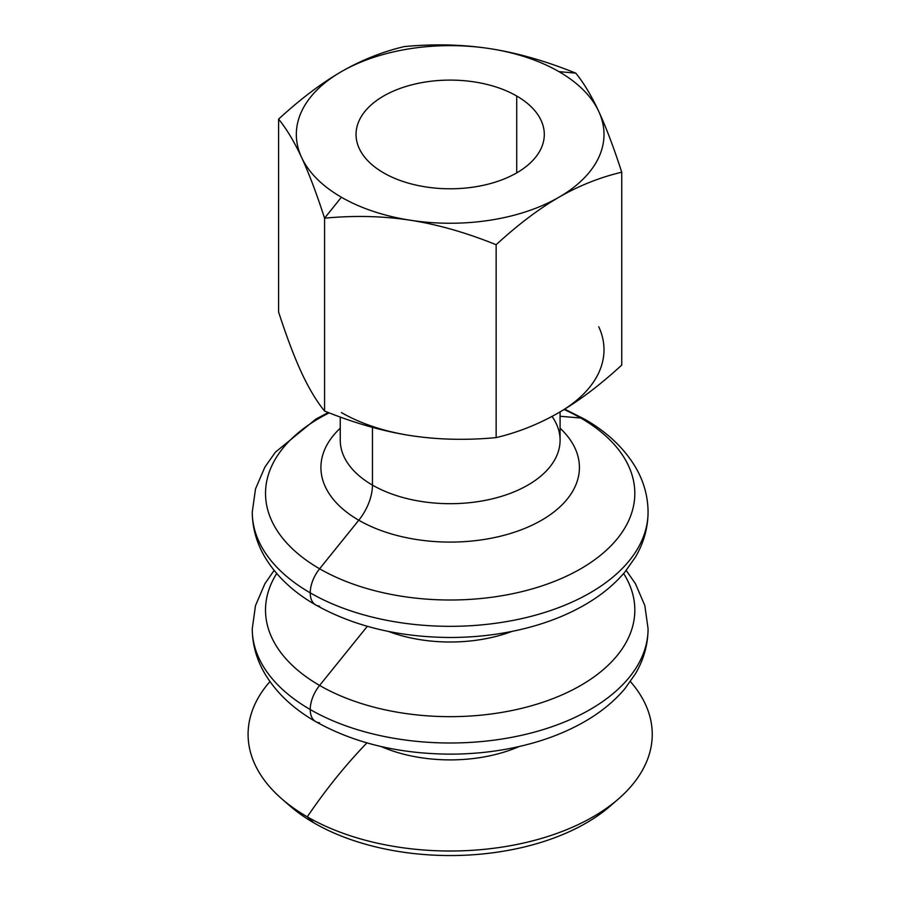 <?xml version="1.0" encoding="UTF-8"?>
<svg xmlns="http://www.w3.org/2000/svg" width="900" height="900" viewBox="0 0 900 900"><rect width="100%" height="100%" fill="white"/><g stroke="black" fill="none" stroke-linecap="round" stroke-linejoin="round"><path stroke-width="1.35" d="M319.601 606.139A26.37 15.221 -60 0 1 315.697 604.935C293.31 592.121 276.379 576.18 264.904 557.1C256.59 542.936 252.382 527.929 252.27 512.077A197.899 114.255 0 0 0 310.23 592.864A26.37 15.221 -60 0 1 319.613 568.778A184.646 106.605 180 0 1 329.175 412.864A184.646 106.605 0 0 0 319.613 568.778A26.37 15.221 120 0 0 310.23 592.864A197.899 114.255 0 0 0 525.904 617.636A197.899 114.255 0 0 0 648.067 512.077A197.899 114.255 180 0 1 525.904 617.636A197.899 114.255 180 0 1 310.23 592.864A26.37 15.221 120 0 0 315.697 604.935A26.37 15.221 -60 0 1 310.23 592.864A197.899 114.255 180 0 1 252.27 512.077L255.51 488.925L264.904 467.055L275.434 452.149L315.911 419.085L328.309 412.526M564.097 409.5A184.646 106.605 180 0 1 580.736 418.016A26.37 15.221 -60 0 1 584.651 419.209A26.37 15.221 120 0 0 580.736 418.016A184.646 106.605 180 0 1 580.736 568.778A184.646 106.605 180 0 1 319.613 568.778L358.774 520.234A129.251 74.621 0 0 0 530.404 525.971A129.251 74.621 0 0 0 560.081 428.209A129.251 74.621 180 0 1 530.404 525.971A129.251 74.621 180 0 1 358.774 520.234A129.251 74.621 180 0 1 340.256 428.209A129.251 74.621 0 0 0 358.774 520.234L319.613 568.778A184.646 106.605 0 0 0 580.736 568.778A184.646 106.605 0 0 0 580.736 418.016A184.646 106.605 0 0 0 564.097 409.5M319.59 722.801A26.37 15.221 -60 0 1 315.686 721.609C293.287 708.784 276.356 692.82 264.881 673.729C256.579 659.587 252.371 644.591 252.259 628.74A197.91 114.266 0 0 0 310.23 709.538A26.37 15.221 -60 0 1 319.601 685.44A184.657 106.605 180 0 1 276.705 573.502A184.657 106.605 0 0 0 319.601 685.44A26.37 15.221 120 0 0 310.23 709.538A197.91 114.266 0 0 0 525.904 734.299A197.91 114.266 0 0 0 648.079 628.74A197.91 114.266 180 0 1 525.904 734.299A197.91 114.266 180 0 1 310.23 709.538A26.37 15.221 120 0 0 315.686 721.609A26.37 15.221 -60 0 1 310.23 709.538A197.91 114.266 180 0 1 252.259 628.74L255.499 605.587L264.904 583.706L274.118 570.398M623.633 573.502A184.657 106.605 180 0 1 549.45 699.941A184.657 106.605 180 0 1 319.601 685.44L367.312 626.321L319.601 685.44A184.657 106.605 0 0 0 549.45 699.941A184.657 106.605 0 0 0 623.633 573.502M558.945 71.64L575.775 73.147C545.873 61.065 517.275 52.898 489.983 48.656A153.833 88.808 180 0 1 558.945 71.64A153.833 88.808 180 0 1 598.759 111.454C591.446 95.726 583.785 82.946 575.775 73.147L558.945 71.64A153.833 88.808 0 0 0 489.983 48.656C462.69 44.46 434.093 43.774 404.201 46.598C382.309 51.784 361.373 60.131 341.392 71.64C321.412 83.205 300.488 99.022 278.595 119.115C286.605 128.925 294.266 141.694 301.579 157.433C308.891 173.205 316.564 193.455 324.574 218.171L341.392 197.235A153.833 88.808 180 0 1 301.579 157.433A153.833 88.808 180 0 1 341.392 71.64A153.833 88.808 180 0 1 489.983 48.656C517.275 52.898 545.873 61.065 575.775 73.147C583.785 82.946 591.446 95.726 598.759 111.454A153.833 88.808 180 0 1 558.945 197.235C578.925 185.726 599.861 177.379 621.742 172.204C613.732 147.487 606.071 127.237 598.759 111.454C606.071 127.237 613.732 147.487 621.742 172.204C599.861 177.379 578.925 185.726 558.945 197.235A153.833 88.808 180 0 1 410.355 220.23A153.833 88.808 180 0 1 341.392 197.235L324.574 218.171C354.465 215.347 383.062 216.034 410.355 220.23C437.647 224.471 466.245 232.639 496.147 244.721C518.029 224.629 538.965 208.8 558.945 197.235C538.965 208.8 518.029 224.629 496.147 244.721L496.147 437.603C518.029 432.416 538.965 424.069 558.945 412.56C578.925 400.995 599.861 385.178 621.742 365.085L621.742 172.204L621.742 365.085C599.861 385.178 578.925 400.995 558.945 412.56C538.965 424.069 518.029 432.416 496.147 437.603L496.147 244.721C466.245 232.639 437.647 224.471 410.355 220.23C383.062 216.034 354.465 215.347 324.574 218.171L324.574 411.053C316.564 401.243 308.891 388.474 301.579 372.746C308.891 388.474 316.564 401.243 324.574 411.053C354.465 423.135 383.062 431.303 410.355 435.544C383.062 431.303 354.465 423.135 324.574 411.053L324.574 218.171C316.564 193.455 308.891 173.205 301.579 157.433C294.266 141.694 286.605 128.925 278.595 119.115L278.595 311.996C286.605 336.713 294.266 356.963 301.579 372.746C294.266 356.963 286.605 336.713 278.595 311.996L278.595 119.115C300.488 99.022 321.412 83.205 341.392 71.64C361.373 60.131 382.309 51.784 404.201 46.598C434.093 43.774 462.69 44.46 489.983 48.656A153.833 88.808 0 0 0 341.392 71.64A153.833 88.808 0 0 0 301.579 157.433A153.833 88.808 0 0 0 341.392 197.235A153.833 88.808 0 0 0 410.355 220.23A153.833 88.808 0 0 0 558.945 197.235A153.833 88.808 0 0 0 598.759 111.454A153.833 88.808 0 0 0 558.945 71.64M341.392 412.56A153.833 88.808 0 0 0 410.355 435.544A153.833 88.808 180 0 1 341.392 412.56M383.614 172.868A94.117 54.337 0 0 0 486.191 184.646A94.117 54.337 0 0 0 544.298 134.438A94.117 54.337 0 0 0 516.724 96.019L516.724 172.868L516.724 96.019A94.117 54.337 0 0 0 414.157 84.24A94.117 54.337 0 0 0 356.051 134.438A94.117 54.337 0 0 0 383.614 172.868A94.117 54.337 180 0 1 383.614 96.019A94.117 54.337 180 0 1 516.724 96.019A94.117 54.337 180 0 1 516.724 172.868A94.117 54.337 180 0 1 383.614 172.868M372.454 485.1L372.454 427.354L372.454 485.1A38.453 22.207 -60 0 1 358.774 520.234A38.453 22.207 120 0 0 372.454 485.1A109.913 63.461 180 0 1 340.256 440.224A109.913 63.461 0 0 0 372.454 485.1A109.913 63.461 0 0 0 492.233 498.859A109.913 63.461 0 0 0 560.081 440.224A109.913 63.461 180 0 1 492.233 498.859A109.913 63.461 180 0 1 372.454 485.1M552.038 416.396A109.913 63.461 180 0 1 560.081 440.224L560.081 411.896M560.081 416.272L580.736 418.016L560.081 416.272M519.233 746.516A114.502 66.105 180 0 1 381.116 746.516A114.502 66.105 0 0 0 519.233 746.516M614.351 802.361A192.341 111.049 180 0 1 314.168 823.028L307.282 816.84A342.923 197.989 -60 0 1 366.93 742.883A342.923 197.989 120 0 0 307.282 816.84A202.072 116.663 0 0 0 568.789 828.788A202.072 116.663 0 0 0 630.394 681.57A202.072 116.663 180 0 1 618.57 798.829A202.072 116.663 180 0 1 307.282 816.84L314.168 823.028A192.341 111.049 0 0 0 610.459 805.883L618.57 798.829M388.373 631.418A113.231 65.374 0 0 0 511.965 631.418A113.231 65.374 180 0 1 388.373 631.418M281.767 798.829A202.072 116.663 180 0 1 269.944 681.57A202.072 116.663 0 0 0 307.282 816.84A202.072 116.663 180 0 1 281.767 798.829L289.879 805.883A192.341 111.049 0 0 0 314.168 823.028A192.341 111.049 180 0 1 285.986 802.361M598.759 326.767A153.833 88.808 180 0 1 558.945 412.56A153.833 88.808 0 0 0 598.759 326.767M410.355 435.544C437.647 439.74 466.245 440.426 496.147 437.603C466.245 440.426 437.647 439.74 410.355 435.544M564.694 409.14L584.651 419.209C607.028 432.022 623.959 447.975 635.434 467.055C643.748 481.207 647.955 496.215 648.067 512.077C647.955 527.929 643.748 542.936 635.434 557.1L624.904 572.006C614.16 584.741 600.671 595.755 584.438 605.059C568.89 613.969 551.576 621.101 532.485 626.479C506.216 633.814 478.642 637.481 449.775 637.481C398.588 637.121 353.891 626.276 315.697 604.935M315.686 721.609C353.97 742.995 398.767 753.84 450.09 754.144C478.946 754.121 506.509 750.42 532.778 743.062C551.194 737.865 567.967 731.002 583.087 722.498C599.94 713.025 613.89 701.741 624.949 688.624L635.456 673.729C643.759 659.587 647.966 644.591 648.079 628.74L644.839 605.587L635.445 583.706L626.22 570.398M340.256 417.037L340.256 440.224"/></g></svg>
